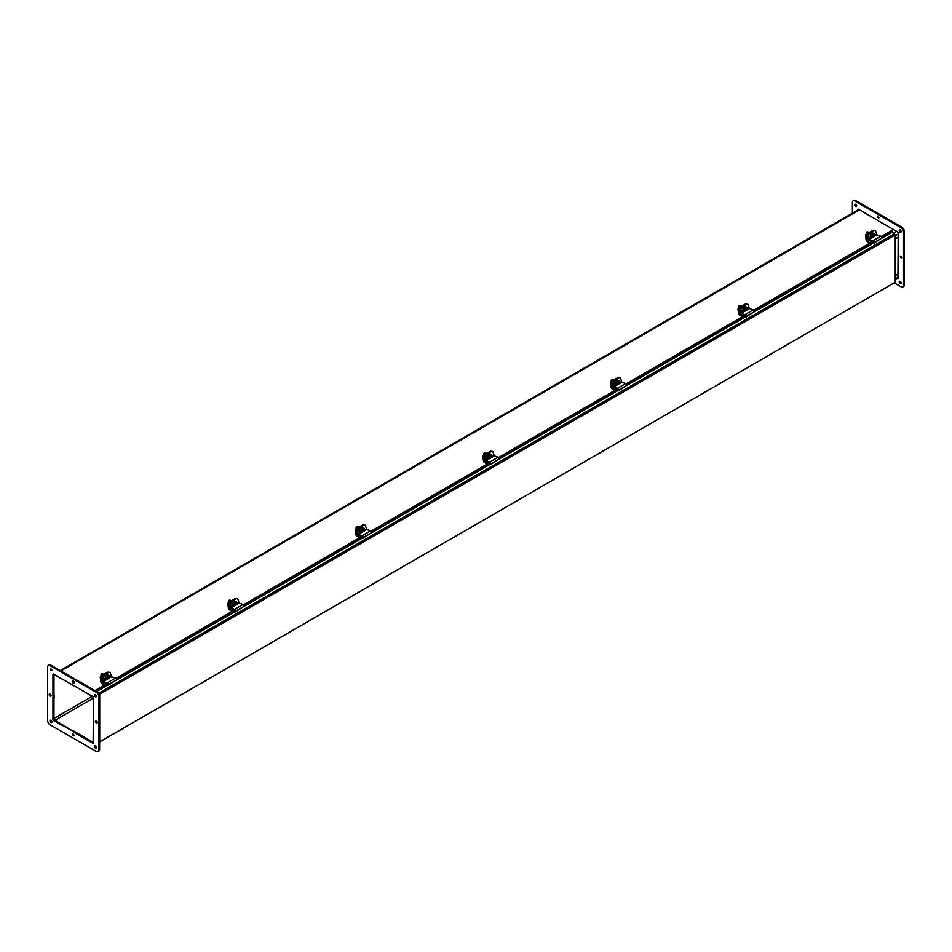 <?xml version="1.0" encoding="UTF-8"?>
<svg xmlns="http://www.w3.org/2000/svg" width="952" height="952" viewBox="0 0 952 952"><rect width="100%" height="100%" fill="white"/><g stroke="black" fill="none" stroke-linecap="round" stroke-linejoin="round"><path stroke-width="1.43" d="M53.931 674.218L54.062 674.135A2.19 1.261 -120 0 0 53.931 674.218A2.19 1.261 -120 0 0 53.479 675.218L53.479 695.96L54.395 696.007L54.395 697.459L53.479 697.411L54.395 697.459M53.479 697.411L53.479 718.153A2.19 1.261 -120 0 0 55.026 720.831L72.983 731.207L55.026 720.259A1.487 0.857 60 0 1 53.966 718.451L53.966 697.697M53.966 696.245L53.966 675.503A1.487 0.857 -120 0 1 54.276 674.825A1.487 0.857 -120 0 1 55.026 674.897L53.966 675.503M60.25 670.565L858.692 209.583A2.19 1.261 60 0 1 858.859 209.511M878.696 220.971L877.577 220.447M74.244 685.785L92.213 696.364A1.487 0.857 -120 0 1 93.26 698.185L55.026 720.259M72.983 730.636L92.213 742.31A2.19 1.261 -120 0 0 93.308 742.417A2.19 1.261 -120 0 0 93.439 742.31L93.308 742.417M73.637 731.1L72.983 731.207M898.212 277.686A2.19 1.261 60 0 1 898.069 277.782L895.249 279.412M93.367 738.002L93.26 741.132A1.487 0.857 60 0 1 92.951 741.81A1.487 0.857 60 0 1 92.213 741.739L74.244 731.362M93.439 701.35L93.26 698.185M72.876 685.214L55.026 674.897M895.249 275.616L898.212 273.902M898.212 237.084L895.249 238.797M93.439 701.469L93.439 738.05M895.249 275.497L898.212 273.783M898.212 237.203L895.249 238.916M95.831 691.104L96.188 689.819L96.354 691.402M99.627 741.87L895.249 282.244L895.249 234.942L892.06 232.288L891.726 230.527L881.326 236.524M874.852 230.467A1.19 0.857 102 0 0 874.126 230.455L867.415 234.335A1.19 0.857 102 0 0 866.82 235.882L868.557 239.809L872.472 241.07A1.202 0.69 60 0 1 873.46 242.891L873.198 243.688L872.722 243.236L872.448 241.653L753.77 310.173M747.296 304.104A1.19 0.857 102 0 0 746.57 304.093L739.859 307.972A1.19 0.857 102 0 0 739.264 309.531L741.001 313.458L744.916 314.719A1.202 0.69 60 0 1 745.904 316.54L745.654 317.337L745.166 316.885L744.892 315.302L626.214 383.811M619.74 377.754A1.19 0.857 102 0 0 619.014 377.742L612.303 381.621A1.19 0.857 102 0 0 611.708 383.168L613.445 387.095L617.36 388.356A1.202 0.69 60 0 1 618.348 390.177L618.098 390.974L617.61 390.522L617.336 388.94L498.658 457.46M492.184 451.391A1.19 0.857 102 0 0 491.458 451.379L484.747 455.258A1.19 0.857 102 0 0 484.163 456.817L485.889 460.744L489.804 462.006A1.202 0.69 60 0 1 490.804 463.826L490.542 464.624L490.054 464.171L489.78 462.589L371.113 531.097M364.628 525.04A1.19 0.857 102 0 0 363.902 525.028L357.19 528.907A1.19 0.857 102 0 0 356.607 530.454L358.333 534.381L362.248 535.643A1.202 0.69 60 0 1 363.248 537.463L362.986 538.261L362.51 537.809L362.224 536.226L243.557 604.746M237.084 598.677A1.19 0.857 102 0 0 236.346 598.665L229.634 602.545A1.19 0.857 102 0 0 229.051 604.103L230.777 608.03L234.704 609.292A1.202 0.69 60 0 1 235.691 611.113L235.43 611.91L234.954 611.458L234.668 609.875L116.001 678.383M109.528 672.326A1.19 0.857 102 0 0 108.79 672.314L102.078 676.194A1.19 0.857 102 0 0 101.495 677.741L103.221 681.668L107.148 682.929A1.202 0.69 60 0 1 108.135 684.75L107.874 685.547L107.397 685.095L107.112 683.512L96.188 689.819M99.21 694.353L98.71 693.425M99.71 741.548L99.71 694.246L97.735 692.294M892.191 230.991L881.707 237.048M872.889 242.129L754.151 310.685M745.333 315.778L626.594 384.334M617.788 389.416L499.038 457.971M490.232 463.065L371.482 531.621M362.676 536.702L243.926 605.258M235.12 610.351L116.37 678.907M107.564 683.988L96.652 690.283M895.249 282.244L99.627 741.929M897.938 277.865L898.212 233.204A1.19 0.69 60 0 0 897.367 231.752L878.363 220.9M857.716 210.154L857.716 209.833A1.19 0.69 60 0 1 858.561 209.345L858.561 209.666M897.367 278.508L898.212 278.02A1.19 0.69 60 0 1 897.367 278.508L897.093 278.353M857.716 209.833L858.561 209.345L877.47 220.269M878.91 217.829A1.333 0.773 60 0 1 877.304 216.128A1.333 0.773 60 0 1 878.91 217.829M877.863 216.14A1.333 0.773 -120 0 0 878.91 217.937M901.984 257.802A1.333 0.773 60 0 1 900.378 256.1A1.333 0.773 60 0 1 901.984 257.802M900.949 256.112A1.333 0.773 -120 0 0 901.984 257.909M901.151 282.994A1.333 0.773 60 0 1 899.533 282.827A1.333 0.773 60 0 1 900.568 281.649A1.333 0.773 60 0 1 901.151 282.994M900.104 281.304A1.333 0.773 -120 0 0 901.139 283.101M901.151 231.633A1.333 0.773 60 0 1 899.533 231.479A1.333 0.773 60 0 1 900.568 230.289A1.333 0.773 60 0 1 901.151 231.633M900.104 229.944A1.333 0.773 -120 0 0 901.139 231.741M856.669 205.953A1.333 0.773 60 0 1 855.063 205.799A1.333 0.773 60 0 1 856.086 204.609A1.333 0.773 60 0 1 856.669 205.953M855.634 204.263A1.333 0.773 -120 0 0 856.669 206.072M852.373 213.236L852.373 202.502A3.558 2.059 60 0 1 853.111 200.872A3.558 2.059 60 0 1 854.884 201.05L901.044 227.695A3.558 2.059 60 0 1 903.555 232.062L903.555 285.35A3.558 2.059 60 0 1 902.829 286.98A3.558 2.059 60 0 1 901.044 286.802L894.487 283.018M902.829 286.98L903.662 286.493A3.558 2.059 -120 0 0 904.4 284.862L904.4 231.574A3.558 2.059 -120 0 0 901.877 227.207L855.729 200.563A3.558 2.059 -120 0 0 853.944 200.384L853.111 200.872M54.026 696.221L52.955 697.447L53.788 697.233M53.502 695.971L53.443 697.162M52.955 697.447L52.955 719.272A1.19 0.69 60 0 0 53.788 720.735L74.244 731.898M74.292 731.326L73.197 731.362M93.141 742.489L93.439 697.84A1.19 0.69 60 0 0 92.606 696.388L53.788 674.313M52.955 696.293L52.955 674.456A1.19 0.69 60 0 1 53.788 673.98L52.955 674.456M92.606 743.143L93.439 742.655A1.19 0.69 60 0 1 92.606 743.143L73.697 732.219M74.137 682.453A1.333 0.773 60 0 1 72.531 682.298A1.333 0.773 60 0 1 73.554 681.108A1.333 0.773 60 0 1 74.137 682.453M73.09 680.763A1.333 0.773 -120 0 0 74.137 682.572M51.063 695.781A1.333 0.773 60 0 1 49.444 695.614A1.333 0.773 60 0 1 50.48 694.436A1.333 0.773 60 0 1 51.063 695.781M50.016 694.091A1.333 0.773 -120 0 0 51.051 695.888M74.137 735.753A1.333 0.773 60 0 1 72.531 734.052A1.333 0.773 60 0 1 74.137 735.753M73.09 734.063A1.333 0.773 -120 0 0 74.137 735.86M97.211 722.425A1.333 0.773 60 0 1 95.605 722.27A1.333 0.773 60 0 1 96.628 721.081A1.333 0.773 60 0 1 97.211 722.425M96.176 720.735A1.333 0.773 -120 0 0 97.211 722.532M96.378 747.617A1.333 0.773 60 0 1 94.76 747.463A1.333 0.773 60 0 1 95.795 746.273A1.333 0.773 60 0 1 96.378 747.617M95.331 745.928A1.333 0.773 -120 0 0 96.366 747.736M96.378 696.257A1.333 0.773 60 0 1 94.76 696.102A1.333 0.773 60 0 1 95.795 694.924A1.333 0.773 60 0 1 96.378 696.257M95.331 694.579A1.333 0.773 -120 0 0 96.366 696.376M51.896 721.937A1.333 0.773 60 0 1 50.289 721.783A1.333 0.773 60 0 1 51.313 720.593A1.333 0.773 60 0 1 51.896 721.937M50.861 720.259A1.333 0.773 -120 0 0 51.896 722.056M51.896 670.589A1.333 0.773 60 0 1 50.289 668.887A1.333 0.773 60 0 1 51.896 670.589M50.861 668.899A1.333 0.773 -120 0 0 51.896 670.696M50.123 724.793A3.558 2.059 60 0 1 47.6 720.426L47.6 667.138A3.558 2.059 60 0 1 48.338 665.507A3.558 2.059 60 0 1 50.123 665.674L96.271 692.33A3.558 2.059 60 0 1 98.794 696.686L98.794 749.986A3.558 2.059 60 0 1 98.056 751.616A3.558 2.059 60 0 1 96.271 751.437L50.123 724.793M98.056 751.616L98.889 751.128A3.558 2.059 -120 0 0 99.627 749.498L99.627 696.198A3.558 2.059 -120 0 0 97.116 691.842L50.956 665.198A3.558 2.059 -120 0 0 49.171 665.02L48.338 665.507M867.308 235.989A1.19 0.857 -78 0 1 867.891 234.43L867.415 234.335M874.126 230.455L867.891 234.43M873.198 243.688L881.849 238.048A1.202 0.69 -120 0 0 880.862 236.227L876.947 234.965L875.697 231.146A1.19 0.857 -78 0 0 875.102 230.467L874.626 230.36M870.961 236.382L869.497 237.226A1.261 0.916 -78 0 1 868.962 234.954L870.985 233.787M868.736 237.226A1.261 0.916 102 0 0 869.021 237.119L870.759 236.12M872.448 241.653L868.593 240.416A1.202 0.69 60 0 1 867.605 239.19L866.82 235.882M872.924 234.62L872.96 233.514A3.534 1.725 50.6 0 1 873.757 234.977A3.546 1.987 -17.1 0 0 874.186 234.478A3.344 1.63 50.6 0 1 874.293 234.846L873.984 234.727M872.96 234.692L873.757 234.977M874.293 234.846A3.546 1.987 162.9 0 1 873.865 235.358L873.162 235.096M873.865 235.358A3.534 1.725 50.6 0 1 873.888 236.536L873.484 236.382M872.472 233.906A1.94 1.297 -69.5 0 0 871.877 236.298A1.94 1.297 -69.5 0 0 872.508 237.048A1.94 1.297 -69.5 0 0 873.412 236.929A3.534 1.725 -129.4 0 0 873.389 235.751A3.546 1.987 162.9 0 1 872.698 236.167A3.344 1.63 -129.4 0 0 872.579 235.787A3.546 1.987 -17.1 0 0 873.27 235.382A3.534 1.725 -129.4 0 0 872.472 233.906L872.056 233.752A1.94 1.297 -69.5 0 1 872.544 233.359M872.96 233.514A1.94 1.297 -69.5 0 1 873.865 233.407A1.94 1.297 -69.5 0 1 874.579 234.716A1.94 1.297 -69.5 0 1 873.888 236.536M866.629 234.025A1.19 0.797 -69.5 0 1 867.569 231.86L869.152 232.455M866.629 232.276A0.952 0.631 110.5 0 0 866.308 233.145L866.296 233.204M872.508 237.048L871.258 236.584A1.94 1.297 -69.5 0 1 870.628 235.834A1.94 1.297 -69.5 0 1 871.044 233.692A1.94 1.297 -69.5 0 1 872.627 232.942L873.865 233.407M866.272 236.013A1.19 0.797 -69.5 0 1 866.963 234.489L866.272 234.228A1.19 0.797 110.5 0 0 865.57 235.751L866.272 236.013L866.856 240.166L869.997 243.069M873.841 230.539A1.19 0.797 110.5 0 0 872.984 230.36L866.272 234.228M869.878 243.129L867.034 241.487A1.202 0.69 60 0 1 866.201 240.201L865.57 235.751M872.984 230.36L873.674 230.61L866.963 234.489M869.7 232.252A1.63 1.095 110.5 0 0 868.819 232.764M871.675 241.415L869.997 242.391M739.752 309.626A1.19 0.857 -78 0 1 740.335 308.079L739.859 307.972M746.285 304.188A1.19 0.797 110.5 0 0 745.987 303.926L747.046 304.2L740.335 308.079M745.654 317.337L754.305 311.685A1.202 0.69 -120 0 0 753.306 309.876L749.391 308.615L748.141 304.783A1.19 0.857 -78 0 0 747.546 304.104L747.07 304.009M743.405 310.031L741.953 310.876A1.261 0.916 -78 0 1 741.406 308.591L743.429 307.425M741.18 310.876A1.261 0.916 102 0 0 741.465 310.768L743.203 309.769M744.892 315.302L741.037 314.065A1.202 0.69 60 0 1 740.049 312.827L739.264 309.531M745.368 308.269L745.404 307.163A3.534 1.725 50.6 0 1 746.201 308.627A3.546 1.987 -17.1 0 0 746.63 308.115A3.344 1.63 50.6 0 1 746.749 308.496L746.428 308.377M745.404 308.329L746.201 308.627M746.749 308.496A3.546 1.987 162.9 0 1 746.308 308.995L745.606 308.734M746.308 308.995A3.534 1.725 50.6 0 1 746.332 310.185L745.928 310.031M744.928 307.555A1.94 1.297 -69.5 0 0 744.321 309.947A1.94 1.297 -69.5 0 0 744.952 310.685A1.94 1.297 -69.5 0 0 745.856 310.578A3.534 1.725 -129.4 0 0 745.832 309.4A3.546 1.987 162.9 0 1 745.142 309.805A3.344 1.63 -129.4 0 0 745.023 309.436A3.546 1.987 -17.1 0 0 745.713 309.019A3.534 1.725 -129.4 0 0 744.928 307.555L744.5 307.389A1.94 1.297 -69.5 0 1 744.988 306.996M745.404 307.163A1.94 1.297 -69.5 0 1 746.308 307.044A1.94 1.297 -69.5 0 1 747.022 308.353A1.94 1.297 -69.5 0 1 746.332 310.185M739.073 307.663A1.19 0.797 -69.5 0 1 740.013 305.497L741.608 306.092M739.109 305.878L739.038 305.961A0.952 0.631 110.5 0 0 738.752 306.794M744.952 310.685L743.714 310.221A1.94 1.297 -69.5 0 1 743.072 309.483A1.94 1.297 -69.5 0 1 743.488 307.341A1.94 1.297 -69.5 0 1 745.071 306.58L746.308 307.044M738.716 309.662A1.19 0.797 -69.5 0 1 739.406 308.139L738.716 307.877A1.19 0.797 110.5 0 0 738.014 309.4L738.716 309.662L739.299 313.815L742.441 316.718M745.987 303.926A1.19 0.797 110.5 0 0 745.428 303.997L738.716 307.877M742.322 316.778L739.478 315.136A1.202 0.69 60 0 1 738.645 313.851L738.014 309.4M745.428 303.997L746.118 304.259L739.406 308.139M742.143 305.889A1.63 1.095 110.5 0 0 741.263 306.401M744.119 315.053L742.441 316.028M612.196 383.275A1.19 0.857 -78 0 1 612.779 381.716L612.303 381.621M619.014 377.742L612.779 381.716M618.098 390.974L626.749 385.334A1.202 0.69 -120 0 0 625.75 383.513L621.834 382.252L620.585 378.432A1.19 0.857 -78 0 0 619.99 377.754L619.514 377.647M615.849 383.668L614.397 384.513A1.261 0.916 -78 0 1 613.861 382.24L615.873 381.074M613.635 384.513A1.261 0.916 102 0 0 613.909 384.406L615.646 383.406M617.336 388.94L613.481 387.702A1.202 0.69 60 0 1 612.493 386.476L611.708 383.168M617.812 381.907L617.848 380.8A3.534 1.725 50.6 0 1 618.645 382.264A3.546 1.987 -17.1 0 0 619.074 381.764A3.344 1.63 50.6 0 1 619.193 382.133L618.871 382.014M617.848 381.978L618.645 382.264M619.193 382.133A3.546 1.987 162.9 0 1 618.752 382.644L618.05 382.383M618.752 382.644A3.534 1.725 50.6 0 1 618.776 383.823L618.372 383.668M617.372 381.193A1.94 1.297 -69.5 0 0 616.765 383.585A1.94 1.297 -69.5 0 0 617.396 384.334A1.94 1.297 -69.5 0 0 618.3 384.215A3.534 1.725 -129.4 0 0 618.276 383.037A3.546 1.987 162.9 0 1 617.586 383.454A3.344 1.63 -129.4 0 0 617.467 383.073A3.546 1.987 -17.1 0 0 618.157 382.668A3.534 1.725 -129.4 0 0 617.372 381.193L616.944 381.038A1.94 1.297 -69.5 0 1 617.432 380.645M617.848 380.8A1.94 1.297 -69.5 0 1 618.752 380.693A1.94 1.297 -69.5 0 1 619.466 382.002A1.94 1.297 -69.5 0 1 618.776 383.823M611.517 381.312A1.19 0.797 -69.5 0 1 612.457 379.146L614.052 379.741M611.517 379.562A0.952 0.631 110.5 0 0 611.196 380.431M617.396 384.334L616.158 383.87A1.94 1.297 -69.5 0 1 615.527 383.12A1.94 1.297 -69.5 0 1 615.932 380.978A1.94 1.297 -69.5 0 1 617.515 380.229L618.752 380.693M611.16 383.299A1.19 0.797 -69.5 0 1 611.85 381.776L611.16 381.514A1.19 0.797 110.5 0 0 610.47 383.037L611.743 387.452L614.885 390.356M618.729 377.825A1.19 0.797 110.5 0 0 617.872 377.647L611.16 381.514M614.766 390.427L611.922 388.773A1.202 0.69 60 0 1 611.089 387.488L610.47 383.037M617.872 377.647L618.562 377.908L611.85 381.776M614.587 379.539A1.63 1.095 110.5 0 0 613.707 380.05M616.575 388.702L614.885 389.677M484.639 456.912A1.19 0.857 -78 0 1 485.222 455.365L484.747 455.258M491.458 451.379L485.222 455.365M490.542 464.624L499.193 458.971A1.202 0.69 -120 0 0 498.205 457.162L494.278 455.901L493.029 452.069A1.19 0.857 -78 0 0 492.434 451.391L491.958 451.296M488.293 457.317L486.841 458.162A1.261 0.916 -78 0 1 486.305 455.877L488.317 454.711M486.079 458.162A1.261 0.916 102 0 0 486.353 458.055L488.09 457.055M489.78 462.589L485.925 461.351A1.202 0.69 60 0 1 484.937 460.113L484.163 456.817M490.268 455.556L490.292 454.449A3.534 1.725 50.6 0 1 491.089 455.913A3.546 1.987 -17.1 0 0 491.518 455.401A3.344 1.63 50.6 0 1 491.637 455.782L491.327 455.663M490.304 455.615L491.089 455.913M491.637 455.782A3.546 1.987 162.9 0 1 491.208 456.282L490.494 456.02M491.208 456.282A3.534 1.725 50.6 0 1 491.22 457.472L490.815 457.317M489.816 454.842A1.94 1.297 -69.5 0 0 489.209 457.234A1.94 1.297 -69.5 0 0 489.84 457.971A1.94 1.297 -69.5 0 0 490.744 457.864A3.534 1.725 -129.4 0 0 490.72 456.686A3.546 1.987 162.9 0 1 490.03 457.091A3.344 1.63 -129.4 0 0 489.911 456.722A3.546 1.987 -17.1 0 0 490.601 456.305A3.534 1.725 -129.4 0 0 489.816 454.842L489.387 454.675A1.94 1.297 -69.5 0 1 489.875 454.282M490.292 454.449A1.94 1.297 -69.5 0 1 491.196 454.33A1.94 1.297 -69.5 0 1 491.91 455.639A1.94 1.297 -69.5 0 1 491.22 457.472M483.961 454.949A1.19 0.797 -69.5 0 1 484.901 452.783L486.496 453.378M483.961 453.212A0.952 0.631 110.5 0 0 483.64 454.08L483.64 454.021M489.84 457.971L488.602 457.507A1.94 1.297 -69.5 0 1 487.971 456.77A1.94 1.297 -69.5 0 1 488.376 454.628A1.94 1.297 -69.5 0 1 489.959 453.866L491.196 454.33M483.604 456.948A1.19 0.797 -69.5 0 1 484.294 455.425L483.604 455.163A1.19 0.797 110.5 0 0 482.914 456.686L484.187 461.101L487.329 464.005M491.172 451.474A1.19 0.797 110.5 0 0 490.316 451.284L483.604 455.163M487.222 464.064L484.366 462.422A1.202 0.69 60 0 1 483.533 461.137L482.914 456.686M490.316 451.284L491.006 451.545L484.294 455.425M487.031 453.176A1.63 1.095 110.5 0 0 486.151 453.688M489.019 462.339L487.329 463.315M357.083 530.562A1.19 0.857 -78 0 1 357.666 529.003L357.19 528.907M363.902 525.028L357.666 529.003M362.986 538.261L371.637 532.62A1.202 0.69 -120 0 0 370.649 530.799L366.722 529.538L365.473 525.718A1.19 0.857 -78 0 0 364.878 525.04L364.402 524.933M360.737 530.954L359.285 531.799A1.261 0.916 -78 0 1 358.749 529.526L360.76 528.36M358.523 531.799A1.261 0.916 102 0 0 358.797 531.692L360.534 530.692M362.224 536.226L358.368 534.988A1.202 0.69 60 0 1 357.381 533.763L356.607 530.454M362.712 529.193L362.736 528.086A3.534 1.725 50.6 0 1 363.533 529.55A3.546 1.987 -17.1 0 0 363.962 529.05A3.344 1.63 50.6 0 1 364.08 529.419L363.771 529.3M362.748 529.264L363.533 529.55M364.08 529.419A3.546 1.987 162.9 0 1 363.652 529.931L362.938 529.669M363.652 529.931A3.534 1.725 50.6 0 1 363.676 531.109L363.259 530.954M362.26 528.479A1.94 1.297 -69.5 0 0 361.653 530.871A1.94 1.297 -69.5 0 0 362.284 531.621A1.94 1.297 -69.5 0 0 363.188 531.502A3.534 1.725 -129.4 0 0 363.164 530.323A3.546 1.987 162.9 0 1 362.474 530.74A3.344 1.63 -129.4 0 0 362.355 530.359A3.546 1.987 -17.1 0 0 363.045 529.955A3.534 1.725 -129.4 0 0 362.26 528.479L361.843 528.324A1.94 1.297 -69.5 0 1 362.319 527.932M362.736 528.086A1.94 1.297 -69.5 0 1 363.64 527.979A1.94 1.297 -69.5 0 1 364.354 529.288A1.94 1.297 -69.5 0 1 363.676 531.109M356.405 528.598A1.19 0.797 -69.5 0 1 357.345 526.432L358.94 527.027M356.441 526.801L356.381 526.896A0.952 0.631 110.5 0 0 356.084 527.717M362.284 531.621L361.046 531.157A1.94 1.297 -69.5 0 1 360.415 530.407A1.94 1.297 -69.5 0 1 360.82 528.265A1.94 1.297 -69.5 0 1 362.403 527.515L363.64 527.979M356.048 530.585A1.19 0.797 -69.5 0 1 356.738 529.062L356.048 528.8A1.19 0.797 110.5 0 0 355.358 530.323L356.631 534.738L359.773 537.642M363.616 525.111A1.19 0.797 110.5 0 0 362.76 524.933L356.048 528.8M359.666 537.713L356.81 536.059A1.202 0.69 60 0 1 355.977 534.774L355.358 530.323M362.76 524.933L363.462 525.195L356.738 529.062M359.487 526.825A1.63 1.095 110.5 0 0 358.595 527.337M361.462 535.988L359.773 536.964M229.527 604.199A1.19 0.857 -78 0 1 230.11 602.652L229.634 602.545M236.346 598.665L230.11 602.652M235.43 611.91L244.081 606.257A1.202 0.69 -120 0 0 243.093 604.449L239.178 603.187L237.917 599.355A1.19 0.857 -78 0 0 237.334 598.677L236.846 598.582M233.18 604.603L231.729 605.448A1.261 0.916 -78 0 1 231.193 603.163L233.204 601.997M230.967 605.448A1.261 0.916 102 0 0 231.253 605.341L232.978 604.341M234.668 609.875L230.812 608.637A1.202 0.69 60 0 1 229.825 607.4L229.051 604.103M235.156 602.842L235.18 601.735A3.534 1.725 50.6 0 1 235.977 603.199A3.546 1.987 -17.1 0 0 236.405 602.687A3.344 1.63 50.6 0 1 236.524 603.068L236.215 602.949M235.192 602.902L235.977 603.199M236.524 603.068A3.546 1.987 162.9 0 1 236.096 603.568L235.382 603.306M236.096 603.568A3.534 1.725 50.6 0 1 236.12 604.758L235.703 604.603M234.704 602.128A1.94 1.297 -69.5 0 0 234.097 604.52A1.94 1.297 -69.5 0 0 234.727 605.258A1.94 1.297 -69.5 0 0 235.632 605.151A3.534 1.725 -129.4 0 0 235.608 603.973A3.546 1.987 162.9 0 1 234.918 604.377A3.344 1.63 -129.4 0 0 234.811 604.008A3.546 1.987 -17.1 0 0 235.501 603.592A3.534 1.725 -129.4 0 0 234.704 602.128L234.287 601.962A1.94 1.297 -69.5 0 1 234.763 601.569M235.18 601.735A1.94 1.297 -69.5 0 1 236.084 601.616A1.94 1.297 -69.5 0 1 236.81 602.925A1.94 1.297 -69.5 0 1 236.12 604.758M228.849 602.235A1.19 0.797 -69.5 0 1 229.789 600.069L231.384 600.664M228.849 600.498A0.952 0.631 110.5 0 0 228.528 601.366M234.727 605.258L233.49 604.794A1.94 1.297 -69.5 0 1 232.859 604.056A1.94 1.297 -69.5 0 1 233.264 601.914A1.94 1.297 -69.5 0 1 234.846 601.152L236.084 601.616M228.492 604.234A1.19 0.797 -69.5 0 1 229.182 602.711L228.492 602.449A1.19 0.797 110.5 0 0 227.802 603.973L229.075 608.387L232.217 611.291M236.072 598.76A1.19 0.797 110.5 0 0 235.203 598.57L228.492 602.449M232.109 611.351L229.254 609.708A1.202 0.69 60 0 1 228.42 608.423L227.802 603.973M235.203 598.57L235.906 598.832L229.182 602.711M231.931 600.462A1.63 1.095 110.5 0 0 231.038 600.974M233.906 609.625L232.217 610.601M101.971 677.848A1.19 0.857 -78 0 1 102.566 676.289L102.078 676.194M108.79 672.314L102.566 676.289M107.874 685.547L116.525 679.907A1.202 0.69 -120 0 0 115.537 678.086L111.622 676.824L110.361 673.004A1.19 0.857 -78 0 0 109.777 672.326L109.29 672.219M105.624 678.24L104.173 679.085A1.261 0.916 -78 0 1 103.637 676.812L105.648 675.646M103.411 679.085A1.261 0.916 102 0 0 103.697 678.978L105.422 677.979M107.112 683.512L103.268 682.275A1.202 0.69 60 0 1 102.269 681.049L101.495 677.741M107.6 676.479L107.624 675.373A3.534 1.725 50.6 0 1 108.421 676.836A3.546 1.987 -17.1 0 0 108.849 676.337A3.344 1.63 50.6 0 1 108.968 676.705L108.659 676.586M107.635 676.551L108.421 676.836M108.968 676.705A3.546 1.987 162.9 0 1 108.54 677.217L107.826 676.955M108.54 677.217A3.534 1.725 50.6 0 1 108.564 678.395L108.147 678.24M107.148 675.765A1.94 1.297 -69.5 0 0 106.541 678.157A1.94 1.297 -69.5 0 0 107.171 678.907A1.94 1.297 -69.5 0 0 108.076 678.788A3.534 1.725 -129.4 0 0 108.052 677.61A3.546 1.987 162.9 0 1 107.362 678.026A3.344 1.63 -129.4 0 0 107.255 677.645A3.546 1.987 -17.1 0 0 107.945 677.241A3.534 1.725 -129.4 0 0 107.148 675.765L106.731 675.611A1.94 1.297 -69.5 0 1 107.207 675.218M107.624 675.373A1.94 1.297 -69.5 0 1 108.54 675.265A1.94 1.297 -69.5 0 1 109.254 676.574A1.94 1.297 -69.5 0 1 108.564 678.395M101.293 675.884A1.19 0.797 -69.5 0 1 102.233 673.718L103.828 674.313M101.293 674.135A0.952 0.631 110.5 0 0 100.971 675.004M107.171 678.907L105.934 678.443A1.94 1.297 -69.5 0 1 105.303 677.693A1.94 1.297 -69.5 0 1 105.708 675.551A1.94 1.297 -69.5 0 1 107.29 674.801L108.54 675.265M100.936 677.872A1.19 0.797 -69.5 0 1 101.638 676.348L100.936 676.087A1.19 0.797 110.5 0 0 100.246 677.61L101.519 682.025L104.66 684.928M108.516 672.398A1.19 0.797 110.5 0 0 107.647 672.219L100.936 676.087M104.553 685L101.697 683.346A1.202 0.69 60 0 1 100.864 682.06L100.246 677.61M107.647 672.219L108.349 672.481L101.638 676.348M104.375 674.111A1.63 1.095 110.5 0 0 103.482 674.623M106.35 683.274L104.66 684.25M53.966 718.451L92.213 696.364M92.213 741.739L93.26 741.132M859.477 209.88L60.892 670.934M893.547 233.145L896.665 231.348M895.249 278.674L898.212 276.961M898.212 234.025L895.249 235.739M891.857 231.848L881.885 237.607M872.853 242.82L754.329 311.256M745.309 316.469L626.773 384.894M617.753 390.106L499.217 458.543M490.197 463.755L371.661 532.18M362.641 537.392L244.105 605.829M235.084 611.041L116.549 679.466M107.528 684.678L96.319 691.152M892.06 232.288L881.802 238.214M872.865 243.367L754.246 311.851M745.309 317.016L626.69 385.5M617.753 390.653L499.134 459.138M490.197 464.302L371.577 532.787M362.641 537.939L244.021 606.424M235.096 611.589L116.477 680.073M107.54 685.226L96.592 691.545M894.535 233.716L98.996 693.02M895.249 234.942L99.71 694.246M903.555 285.35L904.4 284.862M903.555 232.062L904.4 231.574M901.044 227.695L901.877 227.207M854.884 201.05L855.729 200.563M52.955 719.272L53.586 718.903M53.788 720.735L54.431 720.355M98.794 749.986L99.627 749.498M98.794 696.686L99.627 696.198M96.271 692.33L97.116 691.842M50.123 665.674L50.956 665.198M876.447 234.347L874.46 235.501M872.068 236.881L868.057 239.202M876.947 234.965L868.557 239.809M880.862 236.227L872.472 241.07M881.849 238.048L873.46 242.891M867.772 239.642L866.856 240.166M868.26 240.237L867.272 240.808M748.903 307.996L746.903 309.15M744.512 310.53L740.501 312.839M749.391 308.615L741.001 313.458M753.306 309.876L744.916 314.719M754.305 311.685L745.904 316.54M740.216 313.279L739.299 313.815M740.704 313.886L739.716 314.457M621.347 381.633L619.347 382.787M616.956 384.168L612.945 386.488M621.834 382.252L613.445 387.095M625.75 383.513L617.36 388.356M626.749 385.334L618.348 390.177M612.66 386.928L611.743 387.452M613.147 387.523L612.16 388.095M493.79 455.282L491.791 456.436M489.411 457.817L485.401 460.125M494.278 455.901L485.889 460.744M498.205 457.162L489.804 462.006M499.193 458.971L490.804 463.826M485.103 460.566L484.187 461.101M485.603 461.173L484.604 461.744M366.234 528.931L364.247 530.074M361.855 531.454L357.845 533.774M366.722 529.538L358.333 534.381M370.649 530.799L362.248 535.643M371.637 532.62L363.248 537.463M357.547 534.215L356.631 534.738M358.047 534.81L357.048 535.381M238.678 602.568L236.691 603.723M234.299 605.103L230.289 607.412M239.178 603.187L230.777 608.03M243.093 604.449L234.704 609.292M244.081 606.257L235.691 611.113M230.003 607.852L229.075 608.387M230.491 608.459L229.491 609.03M111.122 676.217L109.135 677.36M106.743 678.74L102.733 681.061M111.622 676.824L103.221 681.668M115.537 678.086L107.148 682.929M116.525 679.907L108.135 684.75M102.447 681.501L101.519 682.025M102.935 682.096L101.935 682.667"/></g></svg>
